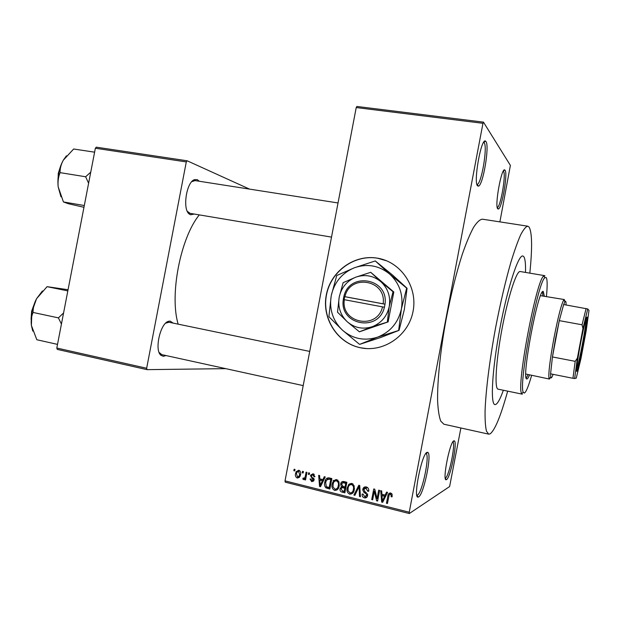 <?xml version="1.0" encoding="UTF-8"?>
<svg xmlns="http://www.w3.org/2000/svg" width="620" height="620" viewBox="0 0 620 620"><rect width="100%" height="100%" fill="white"/><g stroke="black" fill="none" stroke-linecap="round" stroke-linejoin="round"><path stroke-width="0.93" d="M427.064 452.375L427.839 452.422C432.086 454.204 423.747 494.566 418.616 496.914L418.167 497.093C412.703 499.092 421.809 453.39 427.064 452.375M416.826 495.233L417.446 495.07C422.251 492.931 430.063 455.189 426.049 453.561L425.878 453.476M485.964 141.538C489.738 146.002 482.903 186.031 478.377 186.139L477.563 185.837C473.2 182.505 481.244 137.315 485.538 141.12L485.964 141.538M476.927 184.45L477.121 184.434C481.384 184.38 487.762 146.948 484.197 142.817L483.631 142.368M505.068 170.26C507.997 173.577 501.782 209.095 498.294 209.033L497.767 208.831C494.411 206.406 501.541 166.943 504.789 169.981L505.068 170.26M497.256 207.529C500.557 207.32 506.269 174.398 503.525 171.36L503.308 171.136M453.856 440.836L454.367 440.867C457.676 442.099 450.438 477.911 446.516 479.601L446.222 479.717C442.037 481.368 449.88 441.494 453.856 440.836M445.253 478.097L445.478 477.997C449.136 476.478 455.886 443.285 452.84 441.889M377.596 258.191C354.346 254.068 330.623 271.351 326.298 294.957C321.633 318.494 337.365 343.216 360.553 347.797C383.656 352.733 408.634 335.645 413.083 311.224C417.888 286.874 400.907 261.958 377.596 258.191M386.818 260.88L377.743 258.253C354.508 254.13 330.793 271.405 326.469 294.996C321.811 318.525 337.536 343.232 360.708 347.804L366.746 348.587M165.958 355.539L163.393 356.322L160.952 355.314C154.148 350.331 160.301 322.989 168.578 321.292L170.151 321.106L173.205 323.129M309.713 351.424L169.035 322.26L165.68 323.16M194.277 214.047L190.565 214.776L189.325 214.086C182.241 209.521 186.403 181.831 194.533 179.645L197.307 179.653L199.268 181.249M187.302 211.312L190.1 213.35M529.837 273.156C532.394 247.806 532.146 232.453 529.085 227.075L527.752 226.192C525.814 226.595 523.443 229.493 520.645 234.879C517.638 241.699 514.399 250.813 510.911 262.198C505.471 281.201 500.363 303.072 495.582 327.802C489.591 360.173 485.755 391.05 485.065 411.114C484.964 420.228 485.437 426.924 486.475 431.195L488.7 434.147L489.994 433.946C494.814 430.497 500.704 416.229 507.671 391.135M527.752 226.192L482.375 219.178C479.826 219.48 476.873 222.239 473.51 227.455C469.96 234.089 466.248 242.97 462.357 254.115C456.367 272.722 451.004 294.198 446.253 318.541C440.386 350.409 437.263 380.936 437.611 400.931C438.061 410.029 439.107 416.749 440.743 421.096L443.866 424.212L488.7 434.147M199.307 214.892C180.498 237.731 169.369 295.135 178.157 324.151M495.55 404.55C497.635 403.736 500.239 398.97 503.363 390.244C500.239 398.97 497.635 403.736 495.55 404.55L494.93 404.581L495.55 404.55M525.496 272.42C525.745 263.446 525.093 258.106 523.551 256.385L522.831 255.998C518.328 254.572 507.532 287.556 499.852 328.6C492.117 369.636 490.211 404.286 494.93 404.581C490.211 404.286 492.117 369.636 499.852 328.6C507.532 287.556 518.328 254.572 522.831 255.998L523.551 256.385C525.093 258.106 525.745 263.446 525.496 272.42M302.235 472.781L302.521 471.301L303.413 471.518L303.134 473.006L302.235 472.781L303.234 472.456M305.342 476.098L306.094 472.184L306.985 472.409L305.544 479.957L304.653 479.74L304.885 478.532L303.56 479.601L302.793 478.989L303.25 477.974L303.87 478.268L304.885 477.601L305.342 476.098L306.35 475.757M308.365 474.3L308.651 472.82L309.543 473.037L309.264 474.525L308.365 474.3L309.372 473.959M310.512 475.695L310.697 475.052L313.147 473.789L314.875 476.772L313.953 476.679L312.883 474.858L311.527 475.447L311.55 476.478L314.131 479.989L311.697 481.639L310.023 478.958L310.946 479.051L311.868 480.554L313.147 480.105L310.512 475.695L311.589 475.323M322.919 479.624L324.291 476.695L325.244 476.927L320.501 486.692L319.556 486.452L318.665 475.3L319.602 475.532L319.796 478.841L322.919 479.624L324.159 479.159M336.699 479.624L339.001 481.918L339.14 486.15C338.683 488.971 337.179 490.381 334.645 490.389C332.281 489.071 331.46 486.979 332.157 484.119L333.785 480.578L336.699 479.624M351.757 483.36L354.09 485.669L354.315 489.513C353.942 492.551 352.4 494.109 349.696 494.171C347.371 492.916 346.526 490.893 347.146 488.095L348.82 484.313L351.757 483.36M390.67 493.001L392.01 494.117L392.08 496.837L391.112 496.736L391.204 495.403L390.391 494.233L389.221 494.791L387.423 503.518L386.477 503.277L387.856 496.031C387.988 494.039 388.934 493.024 390.67 493.001M285.029 480.864L409.246 512.221L409.293 513.538L285.247 482.166L285.029 480.864L356.221 107.562L356.887 106.462L483.476 122.14L510.384 165.393L499.89 221.883M409.246 512.221L482.964 123.31L356.221 107.562M385.152 495.109L386.57 492.125L387.562 492.373L382.672 502.324L381.68 502.076L380.703 490.676L381.688 490.916L381.897 494.303L385.152 495.109L386.586 494.349M377.076 498.689L378.688 490.172L379.634 490.404L377.611 501.045L376.611 500.797L374.279 491.288L372.659 499.805L371.729 499.573L373.744 488.947L374.744 489.196L377.076 498.689L378.169 498.116M362.808 489.304C363.274 487.421 364.436 486.638 366.281 486.956C367.986 487.498 368.815 488.7 368.768 490.56L368.691 491.304L367.73 491.211L365.963 488.173L363.738 489.521L367.59 495.628C367.179 497.395 366.11 498.147 364.389 497.868C362.785 497.341 362.034 496.209 362.134 494.466L362.188 494L363.142 494.101L364.591 496.62L366.66 495.357L366.575 494.21L363.738 492.179L362.747 489.777L364.064 488.723M353.904 495.086L358.81 485.251L359.716 485.475L360.453 496.736L359.499 496.496L359.089 486.607L354.873 495.334L353.904 495.086L355.314 494.427M340.651 483.98C341.047 482.011 342.17 481.213 344.03 481.585L346.875 482.29L344.867 492.815L342.023 492.102C340.442 491.629 339.768 490.536 340.008 488.824L341.411 486.871L340.651 483.98L341.783 483.515M324.756 482.344L325.074 481.043C325.655 478.694 327.027 477.656 329.189 477.911L331.855 478.57L329.863 489.041L325.919 487.847C324.562 486.282 324.175 484.445 324.756 482.344L325.802 481.942M295.554 473.595L296.159 471.688L298.794 470.231C300.499 471.169 301.072 472.673 300.529 474.757L300.01 476.454L297.305 478.036C295.616 477.129 295.035 475.649 295.554 473.595L296.569 473.269M293.849 470.696L294.136 469.224L295.019 469.441L294.74 470.921L293.849 470.696L294.841 470.386M409.293 513.538L449.608 486.561L460.893 427.986M363.8 489.257L363.173 489.134M146.653 368.257L147.041 369.644L57.303 349.401L56.807 348.029L146.653 368.257L186.294 161.921L95.364 148.242L96.325 147.173L187.162 160.797L249.535 189.116M56.807 348.029L95.364 148.242M147.041 369.644L225.742 368.644M187.162 160.797L186.294 161.921M159.123 352.439L161.797 354.632L303.196 385.617M195.075 180.598L191.797 181.66M483.476 122.14L482.964 123.31M334.707 481.012L333.111 480.423M352.385 483.84L352.943 483.988M392.189 496.147L391.112 496.736M391.662 493.551L390.391 494.233M387.585 502.65L386.477 503.277M389.476 494.458L390.127 492.931M383.183 501.27L381.68 502.076M383.152 501.262L383.098 500.642M382.641 495.279L382.571 494.466M386.973 493.574L387.547 492.365M384.206 499.193L385.129 497.318M386.028 495.496L383.447 494.853L381.982 495.628L382.315 501.068L384.601 496.279L381.982 495.628M384.594 498.364L383.129 499.162M386.012 495.527L384.601 496.279M383.64 500.34L382.315 501.068M377.774 500.177L376.611 500.797M377.937 499.309L377.704 498.356M375.154 490.854L374.279 491.288M372.814 499.007L371.729 499.573M374.713 491.071L374.929 489.939M368.76 490.714L367.73 491.211M367.451 487.483L365.963 488.173M367.358 487.413L365.56 488.103M366.87 497.178L364.389 497.868M365.955 497.085L365.017 496.697M366.482 495.907L367.575 495.675M367.652 494.868L366.66 495.357M367.42 493.791L366.575 494.21M364.901 491.621L363.738 492.179M364.421 488.374L365.25 486.847M360.414 496.046L359.499 496.496M359.771 486.305L359.089 486.607M359.453 486.444L359.747 485.871M352.377 493.497L349.696 494.171M351.339 493.419L350.416 493.009M348.262 487.397L347.185 487.87M349.417 485.228L350.463 483.615L348.82 484.313M352.796 483.832L351.052 484.522M352.121 492.264L353.733 491.536M349.928 492.939C352.005 492.861 353.16 491.637 353.392 489.265L353.478 488.754C353.819 486.808 353.168 485.421 351.532 484.592C349.502 484.67 348.363 485.847 348.099 488.134L348.037 490.614L349.928 492.939M354.423 488.808L353.392 489.265M352.981 483.972L351.532 484.592M347.347 487.8L346.999 489.622M345.084 491.707L343.705 491.358L342.023 492.102M343.705 491.358L342.783 491.001M341.108 488.351L340.008 488.824M341.798 487.7L342.705 486.382M342.635 486.351L341.411 486.871M342.449 482.817L343.185 481.453M346.836 482.469L343.937 482.236M345.906 487.359L343.1 487.212M344.185 491.358L344.782 488.211L342.077 487.646L340.954 488.878L342.589 490.955L344.185 491.358L345.231 490.893M345.828 487.762L344.782 488.211M343.759 486.925L342.077 487.646M345.014 486.979L345.72 483.29L342.798 482.709L341.566 484.197L343.209 486.529L345.014 486.979L346.061 486.537M346.766 482.856L345.72 483.29M344.48 482.019L342.798 482.709M345.449 482.12L343.774 482.81M337.257 489.746L334.645 490.389M336.365 489.661L335.412 489.234M333.219 483.693L332.157 484.119M334.544 481.329L335.505 479.903L333.785 480.578M335.505 479.903L335.908 479.531M337.753 480.113L336.102 480.795M337.024 488.506L338.567 487.94M334.87 489.157C336.784 489.157 337.9 488.079 338.218 485.933L338.311 485.507C338.838 483.375 338.226 481.825 336.466 480.857C334.684 480.833 333.599 481.794 333.211 483.739L333.002 486.847L334.87 489.157M339.326 485.088L338.311 485.507M337.947 480.268L336.466 480.857M332.8 482.042L332.56 483.298M330.072 487.94L327.903 487.266M327.569 487.18L325.919 487.847M327.267 479.275L328.321 477.78M331.824 478.741L328.538 479.058M329.189 487.591L330.716 479.57L329.081 479.159L326.507 480.12L325.655 482.585L326.322 486.654L329.189 487.591L330.22 487.173M331.739 479.175L330.716 479.57M330.824 478.5L329.081 479.159M320.873 485.933L319.556 486.452M320.873 479.764L320.819 479.097M323.756 479.996L321.664 479.469L319.866 480.136L320.168 485.468L322.385 480.764L319.866 480.136M322.245 483.096L320.959 483.592M323.601 480.306L322.385 480.764M321.315 485.018L320.168 485.468M314.89 476.346L313.953 476.679M314.239 474.385L312.883 474.858M314.038 474.207L313.441 474.664M313.712 481.004L311.697 481.639M313.534 480.965L312.666 480.562M313.736 479.888L314.138 479.95M314.177 479.562L313.201 479.919M314.084 478.841L313.03 479.221M312.418 474.804L312.937 473.75M305.66 479.384L304.653 479.74M305.885 478.183L304.885 478.532M304.304 479.345L303.56 479.601M304.862 478.57L302.793 478.989M304.676 478.33L304.862 477.927M306.079 477.183L304.885 477.601M299.351 477.416L297.305 478.036M299.212 477.385L298.29 476.896M297.957 471.324L298.693 470.216M299.755 470.75L299.282 471.068M299.445 476.323L300.08 476.292M297.53 476.966L299.22 475.896L299.638 474.532L298.561 471.301L296.895 472.347L296.461 473.742L297.53 476.966M300.615 474.207L299.638 474.532M299.879 470.882L298.561 471.301M544.298 296.035L543.267 291.478C538.393 287.633 520.901 380.757 526.845 378.936L526.992 378.936C527.628 378.82 528.449 377.526 529.457 375.061M546.452 296.414C547.483 285.409 547.382 279.101 546.135 277.504L544.91 277.729C537.796 281.364 518.072 386.392 523.381 392.351L524.334 393.041C526.07 392.243 528.488 386.392 531.596 375.488M550.607 377.433L549.374 379.053L525.822 374.031M540.539 295.678L564.301 299.545L564.866 301.506M544.585 275.644L520.18 271.521C516.576 270.421 508.028 296.716 501.991 329.003C495.907 361.282 494.326 388.872 498.085 389.159L522.327 394.173L521.645 393.46C516.088 387.446 536.331 279.659 543.693 276.063L544.964 275.853M526.248 378.161L528.046 374.782M542.88 295.787L542.438 291.981M42.431 290.951L36.541 298.716L31.884 311.891L31.387 325.415C30.853 320.656 31.403 316.339 33.046 312.449C33.03 307.9 34.193 303.32 36.541 298.716L47.066 286.673L68.06 289.718M67.836 290.904L47.066 286.673M63.581 312.961L58.404 317.874L33.046 312.449M58.404 317.874L61.434 324.066M57.513 344.379L36.82 339.745L31.387 325.415L32.782 331.096M583.257 344.511C580.553 358.6 578.499 367.404 577.096 370.923C575.631 374.209 577.336 360.29 580.529 343.488C584.218 324.632 586.435 315.867 587.187 317.176C587.21 321.059 585.9 330.173 583.257 344.511M576.592 369.373C578.026 365.25 579.94 356.903 582.351 344.333C584.722 331.529 585.993 322.904 586.163 318.44M549.374 379.053L548.995 378.464C548.328 373.356 549.963 359.988 553.9 338.357C558.039 317.153 561.317 304.358 563.735 299.964L564.301 299.545M566.044 304.97C566.122 301.676 565.765 300.56 564.96 301.638L563.65 304.544L559.279 320.633L555.528 338.675L552.436 356.942L550.583 373.844L550.746 377.347C551.11 378.665 551.885 377.665 553.071 374.341M582.939 328.561L582.064 324.779L559.279 320.633L552.436 356.942L575.182 361.344L577.367 358.135L574.647 378.541L576.259 378.13L580.979 358.476L586.187 330.801L589 310.45L587.752 308.962L582.939 328.561L577.367 358.135M563.65 304.544L587.752 308.962M574.647 378.541L572.95 378.293L575.182 361.344M550.583 373.844L572.95 378.293M582.064 324.779L586.094 308.512M90.745 172.174L85.638 176.762L88.606 183.257M83.964 207.297L68.223 203.685L63.434 201.942L58.164 186.798C57.706 181.683 58.334 176.964 60.062 172.639C59.962 168.539 61.039 164.385 63.31 160.169L73.664 149.001L94.597 152.179M85.638 176.762L60.062 172.639M84.305 205.522L63.434 201.942M66.441 155.791L63.31 160.169C58.97 168.175 57.257 177.049 58.164 186.798L60.938 196.757M344.348 299.685L384.462 307.241L384.997 304.164C389.027 278.295 349.254 271.304 343.891 296.484L343.263 299.499L344.348 299.685C340.519 323.198 377.131 330.46 382.548 306.861M343.317 299.507C339.039 324.896 378.673 332.785 384.408 307.226M393.041 291.764L380.851 281.681L370.714 272.304L393.808 291.997L393.041 291.764L389.236 306.544C390.763 296.631 387.965 288.339 380.851 281.681C373.31 275.582 364.963 274.079 355.81 277.171L343.139 282.666L339.202 297.166L337.52 312.185L347.308 321.803L359.391 331.824L388.12 321.904L393.808 291.997M370.714 272.304L355.81 277.171C346.89 280.891 341.356 287.556 339.202 297.166C337.675 306.9 340.372 315.115 347.308 321.803C354.694 328.003 363.026 329.631 372.295 326.678L388.12 321.904M359.391 331.824L372.295 326.678C381.37 323.043 387.019 316.332 389.236 306.544L387.337 321.772M377.541 337.164C390.321 332.095 398.272 322.679 401.404 308.907C403.535 294.95 399.59 283.301 389.554 273.978C378.928 265.453 367.218 263.384 354.408 267.762C341.953 272.994 334.219 282.325 331.219 295.748C329.065 309.341 332.832 320.827 342.511 330.22C352.834 338.938 364.513 341.256 377.541 337.164L399.071 330.336L380.742 337.489L359.887 344.286L377.541 337.164M398.668 330.274L401.404 308.907L406.674 288.137L389.554 273.978L375.278 260.942L392.599 275.094L407.061 288.269L404.318 309.589L399.071 330.336M406.674 288.137L407.061 288.269M375.278 260.942L354.408 267.762L336.753 275.52L331.219 295.748L328.902 316.704L342.511 330.22L359.422 344.255M384.997 304.164L343.891 296.484M383.129 303.8C386.748 279.868 350.013 273.389 344.929 296.654M385.043 304.211L344.689 296.67L344.115 299.646M344.689 296.67L343.844 296.469M388.988 495.419L387.856 496.031M366.397 492.575L365.242 493.132M359.887 488.025L359.135 488.366M344.736 487.064L343.062 487.785M329.073 487.684L327.313 488.405M313.565 478.005L312.085 478.532M33.069 307.078L31.674 313.03M58.931 171.949L58.001 178.514M426.049 453.561L427.839 452.422M477.121 184.434L478.377 186.139M497.279 207.638L498.294 209.033M452.902 441.804L454.367 440.867M160.464 354.338L160.037 354.245L160.464 354.338M193.719 180.381L193.293 180.319L193.719 180.381M188.441 212.575L189.325 214.086M193.246 180.808L194.533 179.645M160.177 353.764L160.952 355.314M167.214 322.385L168.578 321.292M391.204 495.403L392.197 494.861M367.761 490.839L368.776 490.35M362.134 494.466L362.94 494.078M366.707 494.977L367.629 494.528M362.747 489.777L363.793 489.289M347.146 488.095L348.208 487.638M353.478 488.754L354.462 488.312M332.328 483.391L333.459 482.941M338.218 485.933L339.264 485.499M325.074 481.043L326.267 480.585M313.147 480.105L314.17 479.733M310.697 475.052L312.542 474.409M296.159 471.688L298.073 471.076M299.22 475.896L300.351 475.517M445.268 478.214L446.222 479.717M503.37 171.027L504.789 169.981M483.802 142.43L485.538 141.12M417.012 495.233L418.167 497.093M544.91 277.729L543.693 276.063M523.381 392.351L521.645 393.46M35.325 301.149L31.605 311.287M31.062 319.323L31.605 311.31M195.052 180.591L338.024 202.957M190.084 213.342L331.514 237.111M576.569 370.194L577.096 370.923M564.96 301.638L563.735 299.964M550.746 377.347L548.995 378.464M586.435 317.665L587.187 317.176M57.978 184.667L58.249 173.43M58.249 173.406L60.605 166.052"/></g></svg>
